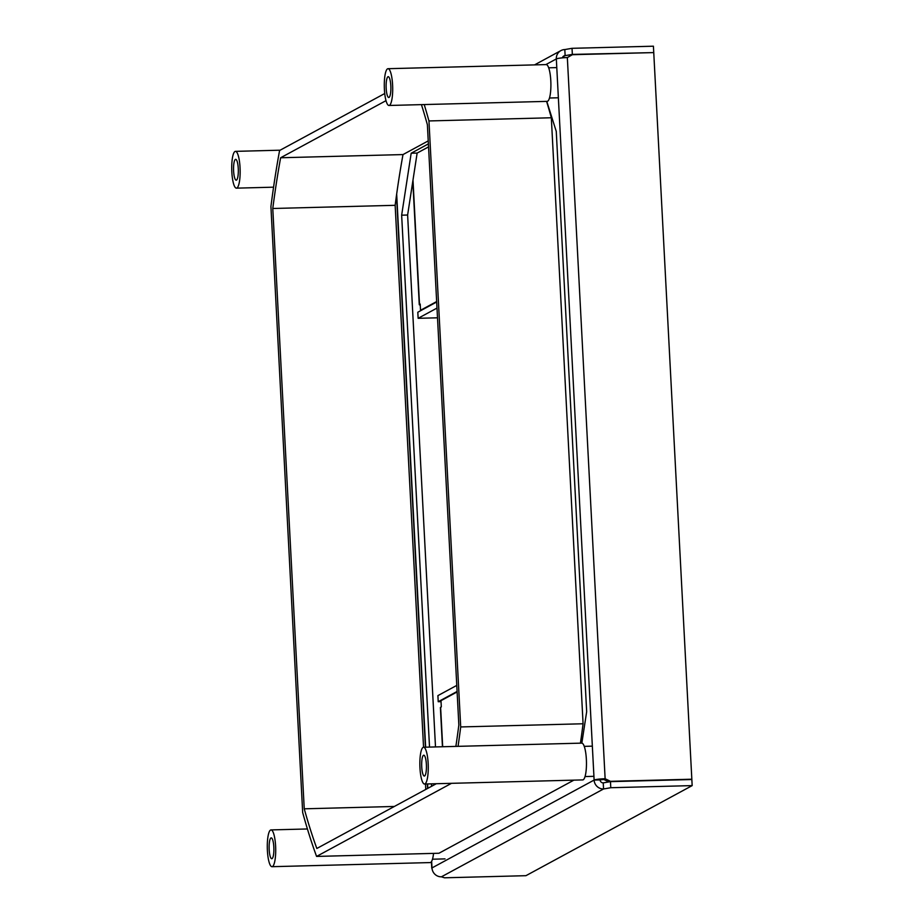 <?xml version="1.0" encoding="UTF-8"?>
<svg xmlns="http://www.w3.org/2000/svg" width="924" height="924" viewBox="0 0 924 924"><rect width="100%" height="100%" fill="white"/><g stroke="black" fill="none" stroke-linecap="round" stroke-linejoin="round"><path stroke-width="1.39" d="M431.577 786.289L431.45 783.841M429.521 747.089L401.651 215.177L407.623 215.026L435.493 746.927M581.831 743.127L586.671 711.676L556.26 131.393L546.777 101.374M401.651 215.177L411.168 153.234L428.389 143.89M567.336 57.577L605.128 778.724L610.441 781.323L691.833 779.209L653.753 52.587L572.36 54.701L567.336 57.577A9.194 1.028 177 0 0 556.329 58.928A9.194 8.894 -118.5 0 1 564.807 49.561L565.13 55.648L562.82 56.895M608.777 781.923L603.765 779.463L605.128 778.724A9.194 1.028 177 0 0 594.12 780.064A9.194 8.894 61.5 0 0 603.557 788.969L603.233 782.882L610.464 781.635L691.845 779.521L692.168 785.608L525.929 875.686L444.536 877.8L441.418 876.818L603.557 788.969L610.776 787.722L610.464 781.635M691.833 779.209L691.244 779.533M567.267 57.577L572.36 54.701M603.765 779.463L600.092 779.914A3.061 2.968 61.5 0 0 603.233 782.882M428.551 146.893L417.14 153.072L407.623 215.026M411.168 153.234L417.14 153.072M432.028 868.398A9.194 1.028 -3 0 1 431.762 868.179A9.194 1.028 -3 0 1 431.993 867.925A9.194 8.894 61.5 0 0 441.418 876.818M692.168 785.608L610.776 787.722M545.876 64.588L556.329 58.928L594.12 780.064L600.092 779.914M610.441 781.323L609.609 781.785M562.381 57.866A3.061 2.968 -118.5 0 1 565.13 55.648L572.349 54.401L653.141 52.61M653.73 52.287L653.418 46.2L572.025 48.314L564.807 49.561M572.025 48.314L572.349 54.401M273.827 847.042A10.43 2.379 -91.5 0 0 271.229 837.883A10.43 2.379 -91.5 0 0 269.173 849.56A10.43 2.379 88.5 0 0 271.772 858.719A10.43 2.379 88.5 0 0 273.827 847.042M275.606 846.072A18.399 4.193 -91.5 0 0 271.021 829.914A18.399 4.193 -91.5 0 0 267.394 850.519A18.399 4.193 88.5 0 0 271.979 866.689A18.399 4.193 88.5 0 0 275.606 846.072M433.552 853.383A18.399 4.193 88.5 0 1 430.168 862.577L271.979 866.689M426.38 764.367A10.43 2.379 -91.5 0 0 423.781 755.208A10.43 2.379 -91.5 0 0 421.737 766.897A10.43 2.379 88.5 0 0 424.324 776.056A10.43 2.379 88.5 0 0 426.38 764.367M428.159 763.409A18.399 4.193 -91.5 0 0 423.585 747.239A18.399 4.193 -91.5 0 0 419.958 767.856A18.399 4.193 88.5 0 0 424.532 784.026A18.399 4.193 88.5 0 0 428.159 763.409M424.532 784.026L582.732 779.914A18.399 4.193 88.5 0 0 586.359 759.297A18.399 4.193 -91.5 0 0 581.774 743.127L423.585 747.239M390.817 85.828A10.43 2.379 -91.5 0 0 388.23 76.669A10.43 2.379 -91.5 0 0 386.174 88.346A10.43 2.379 88.5 0 0 388.761 97.505A10.43 2.379 88.5 0 0 390.817 85.828M392.596 84.858A18.399 4.193 -91.5 0 0 388.022 68.699A18.399 4.193 -91.5 0 0 384.396 89.316A18.399 4.193 88.5 0 0 388.969 105.475A18.399 4.193 88.5 0 0 392.596 84.858M388.969 105.475L547.17 101.363A18.399 4.193 88.5 0 0 550.796 80.746A18.399 4.193 -91.5 0 0 546.211 64.588L388.022 68.699M238.265 168.491A10.43 2.379 -91.5 0 0 235.666 159.332A10.43 2.379 -91.5 0 0 233.61 171.009A10.43 2.379 88.5 0 0 236.209 180.18A10.43 2.379 88.5 0 0 238.265 168.491M240.044 167.533A18.399 4.193 -91.5 0 0 235.458 151.363A18.399 4.193 -91.5 0 0 231.832 171.98A18.399 4.193 88.5 0 0 236.417 188.15A18.399 4.193 88.5 0 0 240.044 167.533M573.873 780.145L438.958 853.245L316.586 856.421L451.489 783.321M546.592 101.386A467.613 106.468 -91.5 0 1 551.328 117.764L583.079 723.769A467.613 106.468 88.5 0 1 580.434 743.162M428.239 140.898L403.003 154.574A459.944 104.724 -91.5 0 0 395.149 205.313L423.55 747.239M425.479 784.002L425.768 789.442M384.731 93.52L279.591 150.497A467.613 106.468 88.5 0 0 270.917 206.583L302.679 812.577A467.613 106.468 -91.5 0 0 316.586 856.421M583.079 723.769L460.706 726.945L428.955 120.94A467.613 106.468 -91.5 0 0 424.22 104.562M460.706 726.945A467.613 106.468 88.5 0 1 458.061 746.349M436.336 783.714L316.828 848.475A459.944 104.724 88.5 0 1 304.239 808.812L272.776 208.489A459.944 104.724 -91.5 0 1 280.63 157.761L386.001 100.658M455.867 746.407A459.944 104.724 -91.5 0 0 458.847 725.028L427.385 124.717A459.944 104.724 88.5 0 0 421.436 104.631M394.34 806.467L304.239 808.812M395.149 205.313L272.776 208.489M403.003 154.574L280.63 157.761M551.328 117.764L428.955 120.94M442.446 746.754L440.39 707.541A9.194 1.028 -3 0 1 440.621 707.287L441.314 706.918L440.979 700.681L457.114 691.937M420.247 305.07A9.194 1.028 -3 0 1 419.277 304.666A9.194 1.028 -3 0 1 419.508 304.423L420.201 304.054L420.524 310.291L436.659 301.547M420.524 310.291L421.436 310.268M436.682 301.998L417.81 312.231L418.133 318.306L436.994 308.085M457.091 691.475L438.219 701.709L437.907 695.622L456.768 685.4M418.133 318.306L437.514 317.81M438.219 701.709L441.037 701.628M594.12 780.064L431.993 867.925L431.647 861.318M396.673 194.063L425.664 747.193M427.593 783.945L427.812 788.334M440.621 707.287L442.688 746.742M412.993 180.053L419.508 304.423M431.762 868.179L431.416 861.676M427.581 788.461L427.338 783.956M425.421 747.193L396.5 195.345M534.546 64.888L560.903 50.601M307.415 828.967L271.021 829.914M445.01 858.893L432.478 859.216M592.342 746.153L584.245 746.361M593.924 776.322L585.031 776.553M556.779 67.602L548.683 67.81M558.362 97.782L549.468 98.013M280.134 150.196L235.458 151.363M273.573 187.179L236.417 188.15M419.277 304.666L412.809 181.243"/></g></svg>
